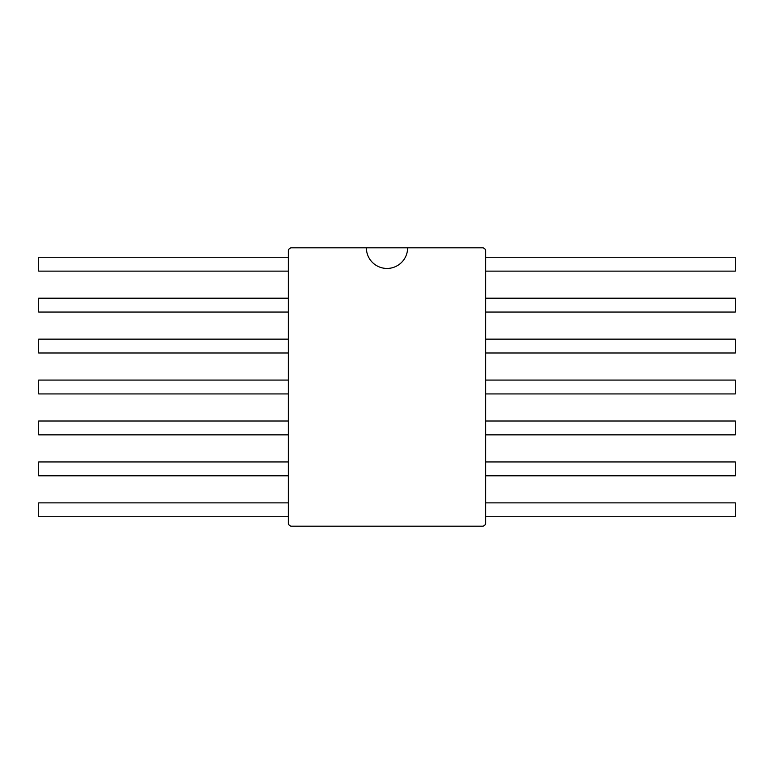 <?xml version="1.0" encoding="UTF-8"?>
<svg xmlns="http://www.w3.org/2000/svg" width="774" height="774" viewBox="0 0 774 774"><rect width="100%" height="100%" fill="white"/><g stroke="black" fill="none" stroke-linecap="round" stroke-linejoin="round"><path stroke-width="0.58" stroke-dasharray="3.87 2.9" d="M485.646 522.963A3.222 3.222 0 0 1 482.425 526.185A3.222 3.222 0 0 0 485.646 522.963L485.646 251.037A3.222 3.222 0 0 0 482.425 247.815A3.222 3.222 0 0 1 485.646 251.037A3.222 3.222 0 0 0 482.425 247.815L291.575 247.815A3.222 3.222 0 0 0 288.354 251.037A3.222 3.222 0 0 1 291.575 247.815A3.222 3.222 0 0 0 288.354 251.037L288.354 522.963A3.222 3.222 0 0 0 291.575 526.185A3.222 3.222 0 0 1 288.354 522.963A3.222 3.222 0 0 0 291.575 526.185L482.425 526.185A3.222 3.222 0 0 0 485.646 522.963A3.222 3.222 0 0 1 482.425 526.185L291.575 526.185A3.222 3.222 0 0 1 288.354 522.963L288.354 251.037A3.222 3.222 0 0 1 291.575 247.815L482.425 247.815A3.222 3.222 0 0 1 485.646 251.037L485.646 522.963A3.222 3.222 0 0 1 482.425 526.185L291.575 526.185A3.222 3.222 0 0 1 288.354 522.963L288.354 251.037A3.222 3.222 0 0 1 291.575 247.815L366.373 247.815A20.627 20.627 0 0 0 387 268.443A20.627 20.627 0 0 0 407.627 247.815L482.425 247.815A3.222 3.222 0 0 1 485.646 251.037L485.646 522.963M288.354 257.258L288.354 271.123L288.354 257.258L38.7 257.258L38.7 271.123L288.354 271.123L288.354 257.258M288.354 298.193L288.354 312.057L288.354 298.193L38.7 298.193L38.7 312.057L288.354 312.057L288.354 298.193M288.354 339.138L288.354 352.992L288.354 339.138L38.7 339.138L38.7 352.992L288.354 352.992L288.354 339.138M288.354 380.073L288.354 393.927L288.354 380.073L38.7 380.073L38.7 393.927L288.354 393.927L288.354 380.073M288.354 421.008L288.354 434.862L288.354 421.008L38.7 421.008L38.7 434.862L288.354 434.862L288.354 421.008M288.354 461.943L288.354 475.807L288.354 461.943L38.7 461.943L38.7 475.807L288.354 475.807L288.354 461.943M288.354 502.877L288.354 516.742L288.354 502.877L38.7 502.877L38.7 516.742L288.354 516.742L288.354 502.877M485.646 516.742L485.646 502.877L485.646 516.742L735.3 516.742L735.3 502.877L485.646 502.877L485.646 516.742M485.646 475.807L485.646 461.943L485.646 475.807L735.3 475.807L735.3 461.943L485.646 461.943L485.646 475.807M485.646 434.862L485.646 421.008L485.646 434.862L735.3 434.862L735.3 421.008L485.646 421.008L485.646 434.862M485.646 393.927L485.646 380.073L485.646 393.927L735.3 393.927L735.3 380.073L485.646 380.073L485.646 393.927M485.646 352.992L485.646 339.138L485.646 352.992L735.3 352.992L735.3 339.138L485.646 339.138L485.646 352.992M485.646 312.057L485.646 298.193L485.646 312.057L735.3 312.057L735.3 298.193L485.646 298.193L485.646 312.057M485.646 271.123L485.646 257.258L485.646 271.123L735.3 271.123L735.3 257.258L485.646 257.258L485.646 271.123"/><path stroke-width="1.16" d="M291.575 526.185L482.425 526.185A3.222 3.222 0 0 0 485.646 522.963L485.646 516.742L735.3 516.742L735.3 502.877L485.646 502.877L485.646 475.807L735.3 475.807L735.3 461.943L485.646 461.943L485.646 434.862L735.3 434.862L735.3 421.008L485.646 421.008L485.646 393.927L735.3 393.927L735.3 380.073L485.646 380.073L485.646 352.992L735.3 352.992L735.3 339.138L485.646 339.138L485.646 312.057L735.3 312.057L735.3 298.193L485.646 298.193L485.646 271.123L735.3 271.123L735.3 257.258L485.646 257.258L485.646 251.037A3.222 3.222 0 0 0 482.425 247.815L291.575 247.815A3.222 3.222 0 0 0 288.354 251.037L288.354 257.258L38.7 257.258L38.7 271.123L288.354 271.123L288.354 298.193L38.7 298.193L38.7 312.057L288.354 312.057L288.354 339.138L38.7 339.138L38.7 352.992L288.354 352.992L288.354 380.073L38.7 380.073L38.7 393.927L288.354 393.927L288.354 421.008L38.7 421.008L38.7 434.862L288.354 434.862L288.354 461.943L38.7 461.943L38.7 475.807L288.354 475.807L288.354 502.877L38.7 502.877L38.7 516.742L288.354 516.742L288.354 522.963A3.222 3.222 0 0 0 291.575 526.185L482.425 526.185L291.575 526.185M288.354 251.037L288.354 522.963L288.354 251.037M407.627 247.815L366.373 247.815A20.627 20.627 0 0 0 387 268.443A20.627 20.627 0 0 0 407.627 247.815M485.646 522.963L485.646 251.037L485.646 522.963"/></g></svg>
